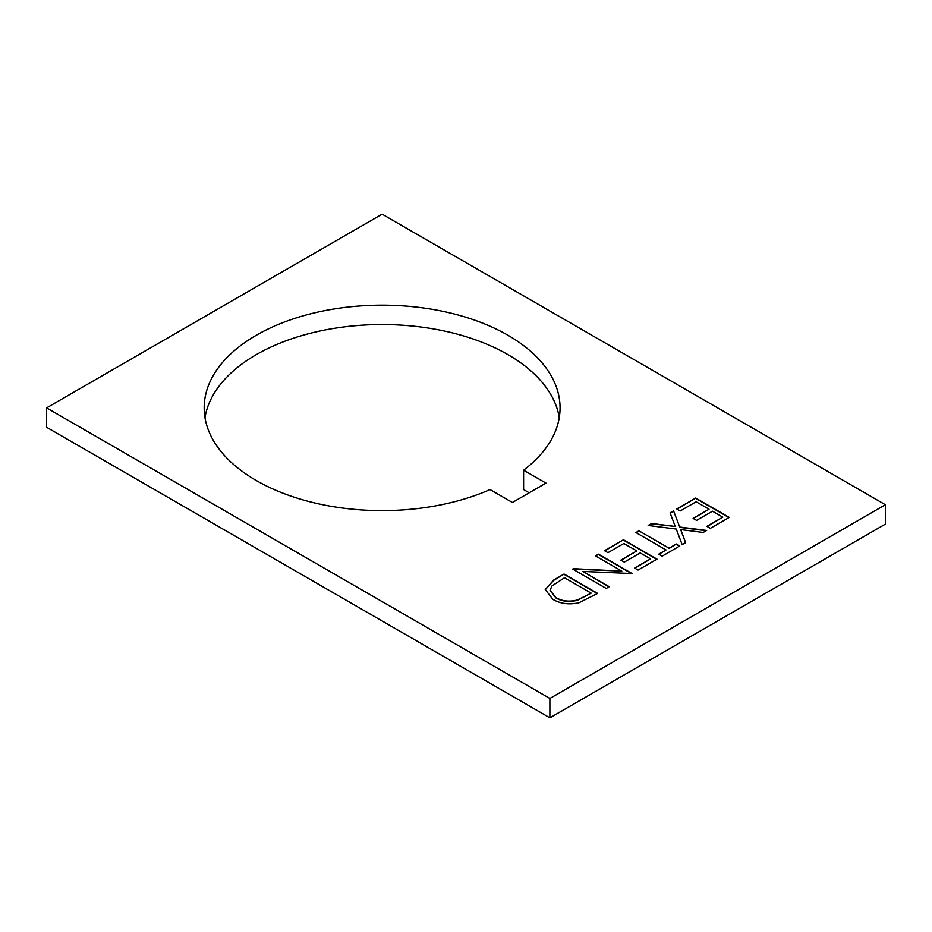 <?xml version="1.0" encoding="UTF-8"?>
<svg xmlns="http://www.w3.org/2000/svg" width="932" height="932" viewBox="0 0 932 932"><rect width="100%" height="100%" fill="white"/><g stroke="black" fill="none" stroke-linecap="round" stroke-linejoin="round"><path stroke-width="1.4" d="M507.94 335.24A177.942 102.73 0 0 0 314.026 312.977A177.942 102.73 0 0 0 204.178 407.89A177.942 102.73 0 0 0 256.3 480.528A177.942 102.73 0 0 0 490.046 489.568L512.414 502.476L545.966 483.102L523.598 470.194A177.942 102.73 0 0 0 560.062 407.89A177.942 102.73 0 0 0 507.94 335.24M559.258 417.571A177.942 102.73 0 0 0 507.94 354.614A177.942 102.73 0 0 0 321.866 330.604A177.942 102.73 0 0 0 204.982 417.571M549.88 698.452L885.4 504.736L382.12 214.174L46.6 407.89L549.88 698.452L549.88 717.826L885.4 524.11L885.4 504.736M552.897 599.369L545.255 589.56L553.678 580.03L564.07 574.03L597.622 593.404L578.993 602.759C569.126 604.915 560.435 603.785 552.897 599.369M621.819 571.106L595.478 555.903L598.484 554.167L632.036 573.529L582.838 571.444L609.237 586.694L606.231 588.43L572.679 569.068L621.819 571.106L573.366 568.671M604.507 550.684L623.438 539.756L656.99 559.13L638.059 570.058L634.622 568.066L650.536 558.885L640.214 552.921L624.3 562.113L620.852 560.12L636.766 550.928L623.869 543.484L607.955 552.676L604.507 550.684M638.921 530.821L669.036 548.202L676.341 543.985L679.789 545.966L662.151 556.148L658.714 554.167L666.019 549.938L635.915 532.556L638.921 530.821L669.036 548.202M673.545 510.829L679.708 527.034L706.666 530.448L703.194 532.452L680.686 529.597L685.626 542.599L682.154 544.603L676.236 529.038L648.171 525.473L651.643 523.469L675.257 526.463L670.073 512.833L673.545 510.829L679.708 527.034M676.772 508.965L695.703 498.038L729.255 517.411L710.324 528.339L706.887 526.347L722.801 517.155L712.479 511.202L696.565 520.382L693.117 518.402L709.042 509.21L696.134 501.765L680.22 510.946L676.772 508.965M529.178 492.795L523.598 489.568L523.598 470.194M549.88 717.826L46.6 427.264L46.6 407.89M545.255 589.723L553.678 580.356L564.07 574.03M564.07 574.357L597.342 593.567M550.09 590.399L555.915 597.96C562.287 601.606 569.51 602.363 577.56 600.255L591.179 593.148L564.501 577.758L551.919 586.007L550.09 590.236L555.915 597.633C562.287 601.28 569.51 602.037 577.56 599.928L591.179 593.148M595.758 556.066L598.484 554.167M598.484 554.493L631.756 573.693M608.957 586.857L582.838 571.444M604.798 550.847L623.438 539.756M623.438 540.082L656.699 559.293M634.902 568.229L650.536 558.885M621.143 560.283L636.766 550.928M669.036 548.529L676.341 543.985M676.341 544.311L679.498 546.129M658.994 554.33L666.019 549.938M636.195 532.72L638.921 531.147M679.708 527.361L706.2 530.716M685.521 542.657L680.686 529.597M648.637 525.532L651.643 523.469M651.643 523.796L675.257 526.463M670.178 513.101L673.545 511.155M677.063 509.128L695.703 498.038M695.703 498.364L728.975 517.575M707.167 526.51L722.801 517.155M693.408 518.565L709.042 509.21"/></g></svg>
